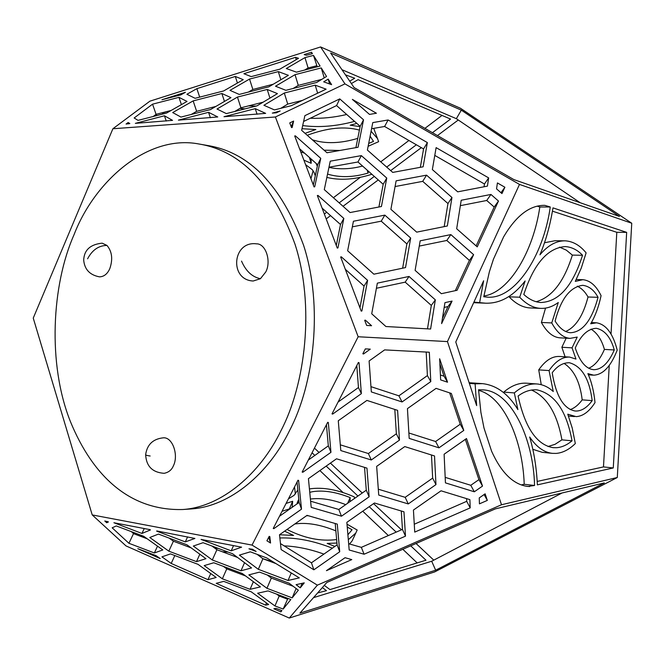 <?xml version="1.0" encoding="UTF-8"?>
<svg xmlns="http://www.w3.org/2000/svg" width="665" height="665" viewBox="0 0 665 665"><rect width="100%" height="100%" fill="white"/><g stroke="black" fill="none" stroke-linecap="round" stroke-linejoin="round"><path stroke-width="1" d="M294.803 523.987C306.731 522.249 320.422 524.552 335.867 530.886M306.582 515.699L308.41 515.749M347.246 527.046L352.051 529.747L347.903 534.785M565.691 331.486C575.774 327.08 583.213 315.584 588.018 296.989L598.051 297.33C591.833 320.281 582.648 332.084 570.504 332.733L570.504 332.733C564.793 332.276 559.664 328.385 555.109 321.07C560.936 298.834 570.146 286.914 582.756 285.31C589.09 286.158 594.186 290.164 598.051 297.33M473.663 302.691L485.525 303.19C500.147 303.664 513.338 296.257 525.117 280.963L519.706 297.213C526.048 303.947 532.707 307.646 539.689 308.302L540.379 308.361C546.555 308.685 552.515 306.731 558.276 302.492L551.75 322.932C557.029 332.625 563.13 337.77 570.063 338.377L577.22 337.072L572.05 347.845L575.973 359.067L569.631 357.088L559.431 356.465C552.091 356.141 545.192 360.613 538.733 369.881L541.252 384.686M473.929 302.11L485.525 303.19M519.706 297.213L509.116 296.831C515.508 303.539 522.216 307.222 529.249 307.887L540.379 308.361M551.75 322.932L541.401 322.45C546.721 332.109 552.873 337.238 559.855 337.837L559.98 337.845M222.351 551.767L228.178 552.108M262.725 558.592L273.498 562.091M322.342 587.586L326.49 590.661L317.629 592.939M483.896 296.008C509.598 292.334 533.455 250.747 539.822 207.014L550.263 206.973L544.801 205.352C529.93 205.103 516.206 215.593 503.629 236.831L493.455 259.184L489.349 271.869L483.763 296.773L486.09 296.997C513.945 300.987 543.413 256.657 550.263 206.973M548.018 446.514L555.067 444.303L561.908 439.848L572.033 440.829C566.971 445.043 561.767 447.346 556.43 447.728L553.097 447.661C536.721 444.877 525.051 427.662 518.093 396.041C524.103 391.502 530.379 389.432 536.913 389.831C554.834 393.896 566.547 410.895 572.033 440.829M309.749 492.324L312.799 491.651C323.747 490.03 336.216 492.017 350.189 497.611L347.629 503.289M310.405 499.049C320.854 497.678 332.625 499.531 345.725 504.627M588.683 368.244C594.884 365.642 600.121 359.366 604.41 349.408L614.285 349.965C608.65 362.849 601.9 369.432 594.053 369.707L593.471 369.674C585.823 368.743 579.764 361.519 575.275 348.003C580.72 335.368 587.735 328.801 596.314 328.294C604.734 330.056 610.728 337.271 614.285 349.965M570.188 409.574C574.485 408.152 578.484 404.91 582.191 399.848L592.191 400.638C587.303 407.329 582.066 410.804 576.48 411.053L575.084 411.003C563.687 408.867 556.056 396.116 552.191 372.749C557.22 366.016 562.947 362.674 569.373 362.733C581.8 366.224 589.406 378.859 592.191 400.638M309.425 488.925L309.89 488.842C322.999 486.988 337.778 489.664 354.246 496.88L354.503 498.459M537.179 481.427L603.479 466.913L613.271 467.952L537.37 484.86C536.522 467.445 533.953 451.502 529.673 437.005C536.431 446.988 544.012 452.433 552.407 453.355L556.106 453.414C562.756 452.873 569.165 449.59 575.316 443.555L572.232 428.011L567.769 414.195L576.164 416.631C582.997 416.232 589.281 411.552 595.009 402.599C593.903 391.286 591.526 381.627 587.868 373.63L593.745 375.185C603.105 374.669 610.927 366.315 617.203 350.106C612.939 333.473 606.039 324.37 596.522 322.799L591.409 322.567M532.823 449.291L542.158 452.308L552.407 453.355M284.13 545.865C296.898 546.397 310.156 549.14 323.905 554.103M279.849 537.977C296.282 537.436 313.789 540.845 332.367 548.193M536.181 301.727C552 297.247 564.061 281.711 572.357 255.102L582.532 255.277C572.731 286.033 558.841 301.785 540.853 302.509L540.022 302.442C534.419 301.885 529.016 299.225 523.796 294.479C533.895 263.772 547.752 247.804 565.358 246.574C571.842 247.089 577.569 249.99 582.532 255.277M313.09 170.755L310.946 178.735M305.601 164.662L312.234 169.642L314.088 172.393L315.276 175.818M368.352 171.171L368.102 173.05L367.147 170.099M370.114 136.167L373.489 141.396L368.684 143.457M356.864 123.424L350.214 125.17L360.114 126.666M280.921 430.804C305.601 383.871 314.902 305.468 295.011 244.205C272.933 184.197 240.896 150.789 198.901 143.989C147.53 134.139 94.571 181.237 74.023 234.745C51.754 284.986 47.39 363.93 70.399 421.56C92.942 476.456 130.041 510.969 182.8 509.515C221.836 506.954 260.414 473.289 280.921 430.804M182.8 509.515L191.478 508.925C230.497 506.364 269.042 472.882 289.516 430.654C314.163 383.996 323.431 306.083 303.556 245.185C281.486 185.527 249.458 152.293 207.48 145.485L198.901 143.989M363.123 353.24L363.497 353.996L362.841 353.772L365.351 348.884L370.28 349.142L363.497 353.996M356.789 365.584L358.46 387.52L361.361 393.647L359.034 362.699L358.377 362.483L332.01 413.879L332.658 414.087L361.361 393.647M366.905 400.413L397.603 410.355L399.474 440.114L371.286 459.981L340.796 450.571L338.277 420.762L366.905 400.413M438.967 447.836L409.191 438.385L407.437 408.626L436.09 388.36L451.327 393.431L463.779 430.43L460.238 424.22L435.608 441.51L438.967 447.836L463.779 430.43M429.316 352.217L384.628 349.89L369.108 360.979L371.328 391.918L402.059 401.951L430.787 381.594L429.316 352.217M440.637 379.89L439.656 358.768L447.545 382.209L440.637 379.89M302.799 472.266L302.159 472.075L327.687 422.308L328.335 422.508L330.954 452.316L302.799 472.266L302.484 471.435M273.232 528.459L273.872 528.642L301.511 509.157L298.61 480.429L297.97 480.238L273.232 528.459M270.547 543.031L266.906 540.778L269.175 536.372L269.807 536.547L270.547 543.031L268.735 537.22M313.863 569.805L339.715 551.767L337.28 524.103L307.064 515.358L279.5 534.76L281.129 549.573L313.863 569.805L311.444 562.806L280.472 543.596M326.432 570.678L351.777 559.606L345.044 557.711L326.432 570.678M405.492 536.148L403.963 511.801L374.445 503.006L346.856 522.333L349.183 549.997L364.096 554.228L405.492 536.148L402.45 529.39L361.336 547.353L348.66 543.737M470.197 507.885L414.736 532.108L413.431 510.055L441.045 490.803L469.889 499.639L470.197 507.885L466.714 501.319L414.27 524.228M479.241 497.91L485.126 493.829L487.329 500.396L479.448 503.846L479.241 497.91M474.311 491.784L445.442 482.873L444.112 454.228L466.506 438.543L482.516 486.09L478.925 479.631L470.778 485.292L474.311 491.784L482.516 486.09M408.268 503.929L435.957 484.602L434.519 455.957L404.777 446.589L376.664 466.373L378.726 495.059L408.268 503.929L405.176 497.32L378.302 489.207M366.964 468.118L369.125 496.813L341.461 516.206L311.22 507.387L308.427 478.667L336.515 458.792L366.964 468.118M501.501 504.752L447.445 341.586L358.161 336.756L252.035 545.092L92.219 514.926L126.001 545.915L289.275 618.051L434.619 571.95L617.286 477.512L501.501 504.752L317.388 585.158L252.035 545.092M370.954 386.656L398.892 395.816L427.404 375.592L426.199 352.059M439.898 363.888L444.054 376.215L440.413 374.985M338.078 402.051L358.46 387.52M449.673 392.882L460.238 424.22M408.875 432.99L435.608 441.51M465.342 439.357L478.925 479.631M445.184 477.354L470.778 485.292M466.606 498.634L466.714 501.319M402.45 529.39L401.278 510.994M311.444 562.806L337.105 544.876L339.715 551.767M335.21 523.505L337.105 544.876M279.483 516.264L299.117 502.416L297.047 482.042M340.314 444.827L368.385 453.538L396.365 433.796L399.474 440.114M394.81 409.449L396.365 433.796M308.319 460.055L328.319 445.874L330.954 452.316M326.44 424.736L328.319 445.874M405.176 497.32L432.666 478.11L435.957 484.602M431.477 454.993L432.666 478.11M364.536 467.379L366.274 490.196L338.809 509.473L310.613 501.211M398.892 395.816L402.059 401.951M427.404 375.592L430.787 381.594M444.054 376.215L447.545 382.209M338.809 509.473L341.461 516.206M366.274 490.196L369.125 496.813M273.589 527.761L273.872 528.642M299.117 502.416L301.511 509.157M332.317 413.289L332.658 414.087M368.385 453.538L371.286 459.981M364.096 554.228L361.336 547.353M484.095 494.544L487.329 500.396M617.286 477.512L631.75 223.241L460.471 108.254L320.597 46.949L149.916 101.163L112.892 128.744L33.25 318.094L92.219 514.926M156.466 114.222L156.4 115.668M133.881 533.771L133.956 532.615M293.622 121.063L292.176 127.481L291.528 127.589L289.749 122.917L293.622 121.063L291.17 126.649M299.549 148.711L317.637 164.762L320.763 158.353L295.36 135.843L294.703 135.959L314.055 186.923L314.711 186.807L320.763 158.353M294.977 136.691L295.36 135.843M328.976 167.214L357.961 161.986L361.344 155.618L386.756 178.045L381.427 206.516L350.073 212.551L324.296 189.633L330.239 161.179L361.344 155.618M427.354 142.584L423.123 166.807L392.741 172.41L367.388 150.066L372.774 122.601L388.111 119.974L427.354 142.584L423.572 148.935L420.347 167.314M369.499 114.413L352.375 99.393L376.423 113.241L369.499 114.413M304.894 115.652L301.636 130.323L326.981 152.75L358.044 147.264L363.531 119.791L339.749 98.902L304.894 115.652M337.936 247.945L337.271 248.078L317.33 195.543L317.986 195.427L343.83 218.428L337.936 247.945M361.211 311.129L361.885 310.979L367.612 280.347L341.311 256.831L340.646 256.964L361.211 311.129M365.368 320.148L371.569 325.725L366.648 325.443L364.694 320.297L365.368 320.148L364.902 320.854M430.604 329.025L435.342 299.873L409.025 276.457L377.346 283.149L371.718 313.789L385.916 326.523L430.604 329.025M452.067 301.079L441.61 323.614L444.943 302.642L452.067 301.079L447.936 306.59L442.441 318.41M473.605 254.67L450.853 234.595L420.164 240.821L415.11 270.364L441.361 293.697L457.079 290.281L473.605 254.67L469.39 260.406L455.334 290.655M498.484 201.046L477.229 246.865L456.68 228.76L461.211 200.248L490.953 194.454L498.484 201.046L494.195 207.031L476.132 245.9M496.547 188.86L497.42 182.942L504.893 187.247L501.95 193.573L496.547 188.86M488.659 177.896L487.428 186.117L457.72 191.836L432.358 169.575L436.115 147.63L488.659 177.896L484.461 184.006L484.045 186.765M447.337 225.992L451.959 197.488L426.539 175.153L396.124 180.838L390.895 209.317L416.689 232.143L447.337 225.992M384.827 215.128L410.679 238.037L405.525 267.579L373.88 274.188L347.645 250.763L353.431 221.246L384.827 215.128L381.228 221.171L406.889 243.939L402.633 268.186M447.445 341.586L519.49 184.421L344.96 83.881L275.401 116.99L358.161 336.756M355.908 147.638L360.181 126.342L336.573 105.577L303.597 121.471M313.323 185.003L317.637 164.762M371.577 128.736L384.603 126.483L423.572 148.935M434.785 155.394L484.461 184.006M460.355 205.651L486.722 200.481L494.195 207.031M469.39 260.406L446.805 240.464L419.266 246.092M444.187 307.421L447.936 306.59M427.479 328.851L431.311 305.41L435.342 299.873M376.407 288.269L405.201 282.143L431.311 305.41M359.965 307.837L364.054 286.058L345.326 269.3M378.917 206.998L383.19 184.272L386.756 178.045M357.961 161.986L383.19 184.272M336.291 245.493L340.497 224.496L343.83 218.428M322.093 208.103L340.497 224.496M444.187 226.624L447.961 203.548L451.959 197.488M395.068 186.557L422.724 181.354L447.961 203.548M352.334 226.84L381.228 221.171M360.181 126.342L363.531 119.791M339.749 98.902L336.573 105.577M384.603 126.483L388.111 119.974M405.201 282.143L409.025 276.457M406.889 243.939L410.679 238.037M364.054 286.058L367.612 280.347M340.879 257.588L341.311 256.831M317.587 196.225L317.986 195.427M486.722 200.481L490.953 194.454M422.724 181.354L426.539 175.153M446.805 240.464L450.853 234.595M500.978 192.725L504.893 187.247M153.258 116.475L156.067 114.322L152.551 104.172L134.155 117.979L138.054 120.373L166.574 113.058L187.023 101.429L178.943 97.348L152.551 104.172M235.302 76.442L196.865 88.653L186.898 94.272L195.111 98.304L223.689 90.93L243.24 79.675L235.302 76.442L237.43 83.025M199.691 97.115L196.865 88.653M185.444 92.277L161.961 99.733L180.93 94.821L185.444 92.277M295.551 57.315L243.897 73.715L251.195 76.6L279.824 69.177L298.519 58.296L295.551 57.315L296.249 59.617M312.001 53.799L311.536 52.236L304.171 54.58L306.341 55.27L312.425 53.682L311.536 52.236M326.54 76.475L321.245 67.921L295.019 74.671L275.51 86.217L285.884 90.324L316.631 82.485L326.54 76.475M324.229 77.88L321.245 67.921M304.595 70.066L308.111 67.98L304.969 57.606L286.291 68.528L296.482 72.161L320.098 66.068L313.489 55.395L317.23 66.808M291.378 105.652L326.116 89.168L315.21 85.162L284.304 93.034L263.897 105.278L274.454 109.916L291.378 105.652M135.344 123.358L172.543 120.357L164.438 115.777L135.344 123.358M223.989 116.724L265.668 113.374L255.269 108.661L223.989 116.724M272.309 113.108L276.299 112.809L280.156 110.98L272.309 113.108M126.076 124.047L129.825 123.557L128.145 122.493L126.076 124.047M299.3 577.877L266.657 557.91L250.339 551.825L239.392 555.1L258.294 569.307L288.061 580.487L299.3 577.877M292.176 597.86L298.344 590.196L289.175 583.247L259.566 572.108L248.851 574.876L266.931 588.301L292.176 597.86L296.133 588.517M302.151 583.33L300.248 587.835L304.254 582.864L296.091 584.676L300.248 587.835M283.149 609.065L290.846 599.514L268.111 590.902L257.629 593.23L274.953 605.948L283.149 609.065L287.937 598.417M281.495 610.437L280.871 611.891L281.918 610.603L276.058 608.367L273.839 608.783L280.871 611.891M171.196 563.446L207.979 579.689L216.183 577.478L198.012 564.336L170.481 553.903L161.919 556.854L171.196 563.446L174.828 555.549M210.73 573.538L207.979 579.689M265.593 605.142L268.635 604.535L251.295 591.858L223.731 581.376L216.2 583.321L265.593 605.142L266.515 602.989M112.161 527.811L128.935 543.297L154.355 552.964L162.8 549.938L143.765 536.323L116.275 525.94L112.161 527.811M128.935 543.297L133.507 533.629L131.404 531.651M241.603 547.162L201.063 539.406L231.196 550.828L241.603 547.162M150.057 529.656L113.906 522.74L141.936 533.446L150.465 529.947L150.057 529.656M106.683 522.74L108.453 521.909L104.787 520.994L106.683 522.74L107.289 521.476M252.484 549.24L248.959 548.8L256.108 551.46L252.484 549.24M146.267 538.451L139.766 535.583L139.816 534.826M286.066 503.438L292.658 501.26L289.333 508.925L282.035 511.302M292.184 507.304L292.658 501.26M284.595 531.169L293.589 535.433L279.508 534.751M215.044 548.342L218.236 548.376M296.914 503.97L298.801 499.373M349.973 501.643L350.189 497.611M288.419 498.85L294.08 495.342L297.845 489.93M433.78 560.146L416.049 543.505M401.469 529.822L373.572 503.621M362.267 493.014L330.414 463.114M319.05 452.449L314.445 448.119M410.721 545.832L425.982 560.221L329.99 589.589L324.279 585.375M336.947 543.031L327.188 543.438L334.894 546.422M348.319 539.697L355.758 533.081L357.18 530.022L347.005 524.161M312.051 452.782L314.853 455.425M326.174 466.107L357.936 496.048M369.208 506.68L396.19 532.125M287.006 529.473C304.312 538.276 320.854 541.634 336.631 539.548M469.133 382.724L482.574 383.647C496.597 385.259 508.368 393.904 517.885 409.59L514.328 392.915C521.842 386.415 529.456 383.439 537.162 383.979C543.047 384.553 548.409 387.063 553.247 391.527L549.066 370.571C555.491 361.261 562.341 356.764 569.631 357.088M537.162 383.979L526.755 383.215C518.991 382.674 511.335 385.634 503.771 392.092L503.895 392.849M566.422 337.645L561.867 347.263L565.1 356.814M541.401 322.45L545.524 308.111M509.116 296.831L509.282 296.257M591.035 329.158C597.203 332.957 601.659 339.707 604.41 349.408M564.045 363.406C573.953 369.823 580.005 381.968 582.191 399.848M559.531 247.131L566.306 250.14L572.357 255.102M611.019 334.046L616.804 232.301L552.432 211.162M544.502 242.75L555.059 240.722L565.366 240.83C573.188 241.42 580.104 245.435 586.114 252.883L581.277 268.062L575.283 281.378L582.889 279.699C590.188 280.455 596.247 285.767 601.077 295.659C598.7 306.806 595.233 316.183 590.695 323.78L596.522 322.799M603.479 466.913L609.24 365.459M521.235 484.918L524.211 484.27L534.569 485.483L527.744 486.439C513.422 484.602 501.368 472.865 491.601 451.227L483.995 428.044L480.895 412.333L478.559 389.757L482.383 389.865C510.097 390.097 533.33 436.772 534.569 485.483M478.592 390.38C503.812 396.631 522.806 440.421 524.211 484.27M531.485 390.031C547.021 396.955 557.162 413.564 561.908 439.848M539.822 207.014L537.154 206.142M577.32 286.166C581.626 288.286 585.192 291.893 588.018 296.989M349.599 544.003L352.25 540.72L355.758 533.081M319.89 470.554L343.049 492.541M362.724 511.219L388.352 535.549M402.824 549.282L417.179 562.914M295.368 494.037L294.529 486.955M289.209 509.407L289.333 508.925M631.75 223.241L519.49 184.421M613.271 467.952L626.663 232.368L552.981 207.879C550.179 225.169 545.824 240.813 539.93 254.828C547.877 245.327 556.356 240.663 565.366 240.83M479.681 302.326L483.621 280.788L455.774 342.001L476.639 405.608L475.118 383.83L482.574 383.647M345.459 74.854L354.711 78.229L349.724 81.13M248.635 105.851L256.05 106.076M316.158 163.449L317.321 166.233M327.537 174.097C339.923 177.788 353.439 177.43 368.102 173.05M307.238 135.278C327.363 127.78 344.753 126.059 359.424 130.107M324.079 150.182L339.915 150.465M326.848 177.405C340.048 180.647 355.052 179.6 371.86 174.263M368.127 146.292L378.634 141.678L373.713 128.362M371.078 131.271L377.645 138.677M351.369 83.549L358.078 79.667L450.554 119.06L432.441 132.684M416.365 144.779L386.714 167.09M374.304 176.425L339.175 202.858M326.723 212.226L324.345 214.022M458.276 119.991L437.462 135.577M421.344 147.647L390.696 170.606M378.26 179.916L343.032 206.291M330.555 215.635L326.191 218.901M302.691 125.577C319.034 127.713 336.315 126.317 354.545 121.379M162.468 114.106L162.526 112.975L167.647 111.354M239.866 108.437L245.044 108.861M301.993 128.727L315.85 129.525L305.052 133.341M311.087 158.952L311.187 163.307L309.383 157.439M303.88 160.132L311.187 163.307M310.314 118.237C322.151 118.678 334.279 117.422 346.706 114.488M328.942 167.381C339.566 169.617 350.771 169.168 362.55 166.042M312.384 139.825C325.468 144.014 340.596 143.532 357.762 138.37M442.009 115.419L424.935 128.362M408.917 140.49L380.746 161.836M360.289 177.347L333.389 197.721M300.73 151.836L304.62 153.208M313.489 597.652L431.685 561.243L562.066 492.981M257.189 554.377L262.899 558.733L275.983 563.612M133.507 533.629L147.281 538.833M267.288 575.009L271.345 578.068L293.19 586.289M276.648 594.136L279.2 596.031L287.371 599.132M211.902 546.007L216.906 549.722L237.588 557.478M245.659 575.998L226.773 568.858L223.398 566.381M191.179 547.902L173.407 541.21L169.134 538.101M580.163 202.725L456.348 118.686L341.951 69.692M171.163 110.448L156.067 114.322M302.558 100.349L287.746 104.089L280.796 108.32M308.111 67.98L316.615 65.785M321.727 79.393L298.302 85.369L293.149 88.47M191.246 114.463L196.649 111.329L215.884 106.425M248.436 92.061L252.858 89.467L273.232 84.239M234.737 111.479L240.921 107.813L263.157 102.169M604.31 482.923L495.392 508.858L326.831 582.474L299.907 613.13L435.666 570.221L604.31 482.923M317.388 585.158L289.275 618.051M156.657 531.136L185.294 541.892L194.903 538.451L156.749 530.936M156.059 555.632L160.265 558.617L137.788 548.683L156.059 555.632M203.066 542.698L193.316 546.048L212.301 559.98L240.979 570.794L251.561 567.943L232.642 553.779L203.066 542.698M260.414 586.912L250.057 589.315L222.359 578.799L204.188 565.616L213.781 562.756L242.318 573.521L260.414 586.912M186.948 544.801L205.942 558.691L196.483 561.634L168.819 551.16L149.791 537.503L158.453 534.086L186.948 544.801M461.319 110.157L330.655 53.059L354.079 87.547L513.87 179.592L619.448 216.433L461.319 110.157L456.348 118.686M344.96 83.881L320.597 46.949M275.401 116.99L112.892 128.744M328.178 79.11L323.68 81.837L331.611 84.663L328.178 79.11L329.624 83.956M304.969 57.606L313.489 55.395M217.754 116.965L178.411 120.132L208.561 112.319L217.754 116.965M180.955 117.082L172.701 112.568L193.149 100.897L221.861 93.507L230.963 97.639L210.522 109.542L180.955 117.082M288.369 75.311L278.303 71.621L249.541 79.069L229.99 90.357L239.225 94.422L268.851 86.824L288.369 75.311M237.447 97.073L267.214 89.451L277.446 93.624L257.031 105.826L226.349 113.607L216.998 109.027L237.447 97.073L240.921 107.813M265.759 271.968C271.544 261.112 265.726 243.49 256.482 243.839C232.418 240.655 229.009 279.915 253.182 281.012L260.431 278.71L265.759 271.968M145.652 454.636C146.25 466.248 152.41 472.474 164.13 473.314C168.627 472.399 171.686 469.939 173.324 465.949C178.976 455.068 172.393 436.431 162.933 437.861C152.85 439.083 147.09 444.677 145.652 454.636C145.311 455.06 146.815 455.517 150.165 456.007M109.792 268.643C113.017 259.275 112.077 251.536 106.974 245.435L102.169 243.166C90.324 244.396 84.164 250.023 83.69 260.048C84.53 269.433 89.8 275.036 99.509 276.856C104.006 276.682 107.439 273.947 109.792 268.643M128.636 123.856L128.145 122.493M431.685 561.243L435.666 570.221M616.804 232.301L626.663 232.368M355.817 532.981L353.68 537.636M525.425 486.082L529.639 486.581M469.349 383.397L475.118 383.83M503.771 392.092L514.328 392.915M538.733 369.881L549.066 370.571M561.867 347.263L572.05 347.845M233.523 545.616L231.196 550.828M262.899 558.733L258.294 569.307M291.27 572.964L288.061 580.487M157.522 546.164L154.355 552.964M173.407 541.21L168.819 551.16M199.833 554.228L196.483 561.634M253.373 581.7L250.057 589.315M226.773 568.858L222.359 578.799M144.247 528.542L141.936 533.446M187.613 536.838L185.294 541.892M271.345 578.068L266.931 588.301M279.2 596.031L274.953 605.948M244.545 562.69L240.979 570.794M216.906 549.722L212.301 559.98M166.25 121.047L164.438 115.777M196.649 111.329L193.149 100.897M181.404 104.621L178.943 97.348M317.637 93.191L315.21 85.162M287.746 104.089L284.304 93.034M269.948 98.104L267.214 89.451M280.838 79.758L278.303 71.621M257.064 114.247L255.269 108.661M210.364 117.747L208.561 112.319M252.858 89.467L249.541 79.069M224.454 101.429L221.861 93.507M298.302 85.369L295.019 74.671M106.974 245.435C98.686 245.526 92.227 249.99 87.597 258.818M260.431 278.71C252.185 277.014 245.892 271.154 241.536 261.121M559.855 337.837L570.063 338.377M588.417 374.844L593.005 375.151M568.492 416.057L574.535 416.581M316.274 163.548L316.74 165.07M582.889 279.699L576.247 279.524M297.188 502.84L298.452 499.939M482.383 389.865L481.867 389.823"/></g></svg>
